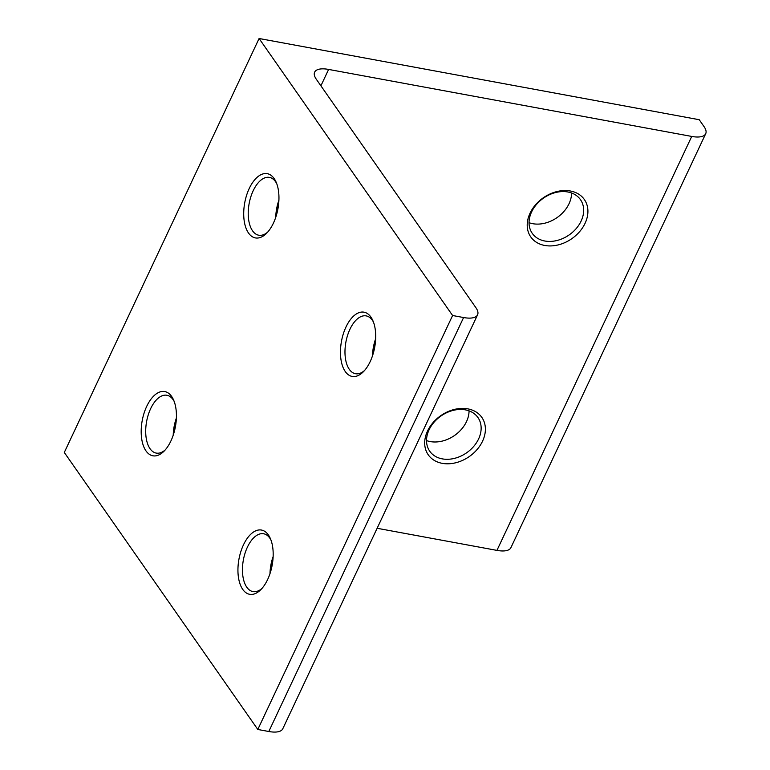 <?xml version="1.0" encoding="UTF-8"?>
<svg xmlns="http://www.w3.org/2000/svg" width="770" height="770" viewBox="0 0 770 770"><rect width="100%" height="100%" fill="white"/><g stroke="black" fill="none" stroke-linecap="round" stroke-linejoin="round"><path stroke-width="1.16" d="M175.926 423.394A32.667 16.873 -79.5 0 0 174.703 430.035M173.221 435.185A29.404 15.188 100.5 0 1 176.388 418.062M145.992 450.902A32.667 16.873 100.5 0 1 146.714 406.358A32.667 16.873 100.5 0 1 171.623 396.435A32.667 16.873 100.5 0 1 173.548 399.89A32.667 16.873 100.5 0 1 164.087 451.143A32.667 16.873 100.5 0 1 145.992 450.902M174.164 401.43A29.404 15.188 -79.5 0 0 173.096 399.668A29.404 15.188 -79.5 0 0 166.898 395.26A29.404 15.188 -79.5 0 0 148.283 414.751A29.404 15.188 -79.5 0 0 150.025 448.689A29.404 15.188 -79.5 0 0 156.223 453.087A29.404 15.188 -79.5 0 0 165.223 449.93M278.451 205.513A32.667 16.873 -79.5 0 0 277.229 212.164M275.747 217.304A29.404 15.188 100.5 0 1 278.904 200.19M248.517 233.031A32.667 16.873 100.5 0 1 249.239 188.486A32.667 16.873 100.5 0 1 274.149 178.563A32.667 16.873 100.5 0 1 276.074 182.018A32.667 16.873 100.5 0 1 266.613 233.262A32.667 16.873 100.5 0 1 248.517 233.031M276.69 183.558A29.404 15.188 -79.5 0 0 275.622 181.797A29.404 15.188 -79.5 0 0 269.423 177.389A29.404 15.188 -79.5 0 0 250.808 196.87A29.404 15.188 -79.5 0 0 252.55 230.817A29.404 15.188 -79.5 0 0 258.749 235.216A29.404 15.188 -79.5 0 0 267.748 232.049M272.676 561.898A32.667 16.873 -79.5 0 0 271.454 568.549M269.981 573.688A29.404 15.188 100.5 0 1 273.138 556.566M242.743 589.406A32.667 16.873 100.5 0 1 243.464 544.862A32.667 16.873 100.5 0 1 268.374 534.938A32.667 16.873 100.5 0 1 270.299 538.403A32.667 16.873 100.5 0 1 260.847 589.647A32.667 16.873 100.5 0 1 242.743 589.406M270.925 539.934A29.404 15.188 -79.5 0 0 269.846 538.172A29.404 15.188 -79.5 0 0 263.648 533.764A29.404 15.188 -79.5 0 0 245.033 553.255A29.404 15.188 -79.5 0 0 246.775 587.192A29.404 15.188 -79.5 0 0 252.974 591.591A29.404 15.188 -79.5 0 0 261.973 588.434M375.202 344.017A32.667 16.873 -79.5 0 0 373.979 350.668M372.497 355.817A29.404 15.188 100.5 0 1 375.664 338.694M345.268 371.535A32.667 16.873 100.5 0 1 345.99 326.99A32.667 16.873 100.5 0 1 370.899 317.067A32.667 16.873 100.5 0 1 372.824 320.522A32.667 16.873 100.5 0 1 363.373 371.766A32.667 16.873 100.5 0 1 345.268 371.535M373.45 322.062A29.404 15.188 -79.5 0 0 372.372 320.301A29.404 15.188 -79.5 0 0 366.173 315.892A29.404 15.188 -79.5 0 0 347.559 335.383A29.404 15.188 -79.5 0 0 349.301 369.321A29.404 15.188 -79.5 0 0 355.499 373.719A29.404 15.188 -79.5 0 0 364.499 370.553M585.075 223.31A32.667 24.919 -34.9 0 1 544.756 245.466A32.667 24.919 -34.9 0 1 530.058 213.155A32.667 24.919 -34.9 0 1 570.387 190.999A32.667 24.919 -34.9 0 1 585.075 223.31M531.598 211.933A29.404 22.436 145.1 0 0 532.253 233.339A29.404 22.436 145.1 0 0 557.095 240.471A29.404 22.436 145.1 0 0 581.119 221.067A29.404 22.436 145.1 0 0 580.465 199.661A29.404 22.436 145.1 0 0 555.622 192.529A29.404 22.436 145.1 0 0 531.598 211.933M571.581 192.991A29.404 22.436 -34.9 0 1 569.02 203.752A29.404 22.436 -34.9 0 1 529.048 222.694M482.549 441.181A32.667 24.919 -34.9 0 1 442.23 463.338A32.667 24.919 -34.9 0 1 427.533 431.027A32.667 24.919 -34.9 0 1 467.862 408.87A32.667 24.919 -34.9 0 1 482.549 441.181M429.083 429.804A29.404 22.436 145.1 0 0 429.737 451.21A29.404 22.436 145.1 0 0 454.57 458.342A29.404 22.436 145.1 0 0 478.594 438.939A29.404 22.436 145.1 0 0 477.939 417.533A29.404 22.436 145.1 0 0 453.106 410.4A29.404 22.436 145.1 0 0 429.083 429.804M469.055 410.862A29.404 22.436 -34.9 0 1 466.495 421.633A29.404 22.436 -34.9 0 1 426.522 440.575M704.059 126.636L699.227 119.716L259.095 38.5L64.295 452.462L257.806 729.469L268.807 731.5L463.598 317.538A26.132 10.164 25.2 0 0 477.573 314.815A26.132 10.164 25.2 0 0 475.937 307.75L316.287 79.214A26.132 10.164 -154.8 0 1 314.651 72.149A26.132 10.164 -154.8 0 1 328.617 69.425L691.729 136.434A26.132 10.164 25.2 0 0 705.705 133.71A26.132 10.164 25.2 0 0 704.059 126.636M259.095 38.5L452.596 315.507L257.806 729.469M452.596 315.507L463.598 317.538M377.127 528.278L496.939 550.386L691.729 136.434M705.705 133.71L510.905 547.672A26.132 10.164 -154.8 0 1 496.939 550.386M477.573 314.815L282.783 728.776A26.132 10.164 -154.8 0 1 268.807 731.5M328.617 69.425L320.907 85.826"/></g></svg>
